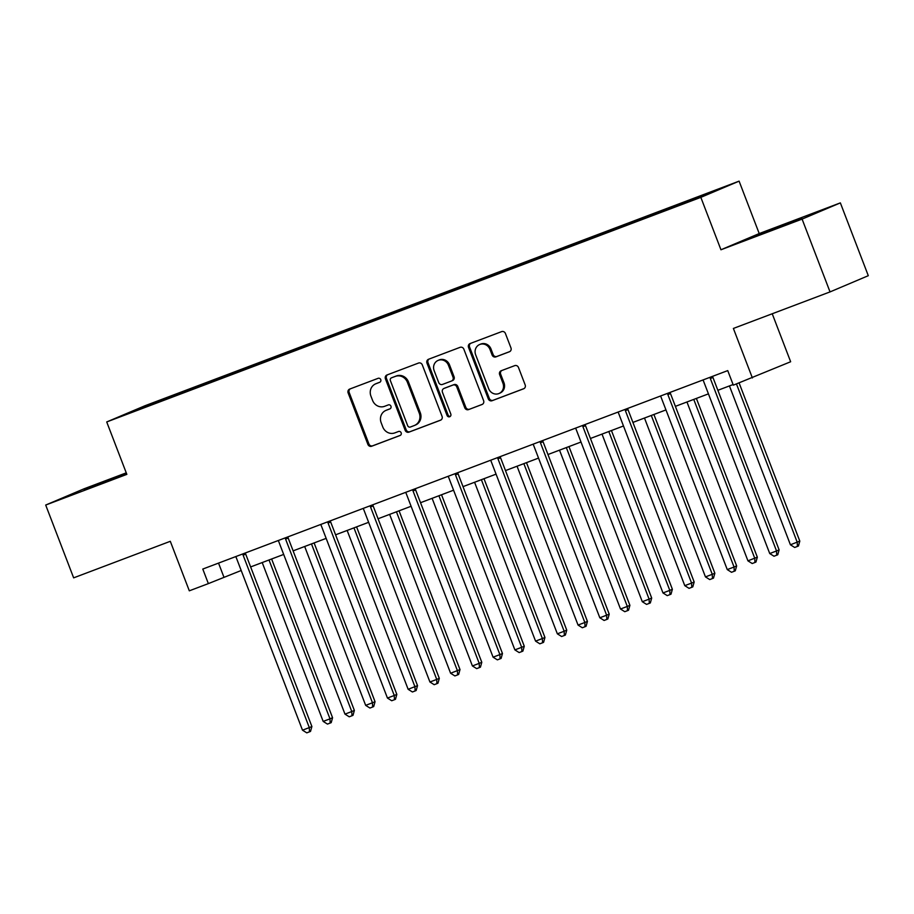 <?xml version="1.0" encoding="UTF-8"?>
<svg xmlns="http://www.w3.org/2000/svg" width="914" height="914" viewBox="0 0 914 914"><rect width="100%" height="100%" fill="white"/><g stroke="black" fill="none" stroke-linecap="round" stroke-linejoin="round"><path stroke-width="1.37" d="M380.75 379.618A2.148 1.999 -113 0 0 378.11 378.327L349.708 389.067A3.062 2.856 -113 0 0 348.131 392.929L367.885 444.387A3.062 2.856 -113 0 0 371.655 446.238L400.058 435.498A2.148 1.999 -113 0 0 401.155 432.79A2.148 1.999 -113 0 0 398.515 431.499L394.848 432.882A9.803 9.14 -113 0 1 382.783 426.975L381.138 422.679A9.803 9.14 -113 0 1 385.868 410.432A9.803 9.14 -113 0 1 386.176 410.306L389.844 408.912A2.148 1.999 -113 0 0 390.952 406.204A2.148 1.999 -113 0 0 388.313 404.913L384.634 406.307A9.803 9.14 -113 0 1 372.569 400.389L370.924 396.105A9.803 9.14 -113 0 1 375.654 383.846A9.803 9.14 -113 0 1 375.974 383.72L379.641 382.326A2.148 1.999 -113 0 0 380.75 379.618M787.08 223.53L756.301 235.675L791.97 222.262L801.738 218.229L787.08 223.53M126.452 473.361L84.317 489.71L126.566 473.669M509.384 351.776A3.062 2.856 -113 0 0 510.96 347.914L505.419 333.473A3.062 2.856 -113 0 0 501.649 331.622L470.116 343.55A3.062 2.856 -113 0 0 468.539 347.411L488.293 398.87A3.062 2.856 -113 0 0 492.063 400.72L523.596 388.793A3.062 2.856 -113 0 0 525.173 384.931L518.478 367.485A3.062 2.856 -113 0 0 514.708 365.646L501.215 370.741A3.062 2.856 -113 0 0 499.638 374.614L502.951 383.263A8.192 7.643 -113 0 1 498.998 393.511A8.192 7.643 -113 0 1 488.659 388.667L475.657 354.792A8.192 7.643 -113 0 1 479.61 344.544A8.192 7.643 -113 0 1 489.95 349.388L492.12 355.032A3.062 2.856 -113 0 0 495.891 356.883L509.578 351.696M126.258 472.846L83.962 488.83L45.7 505.042L73.646 577.854L170.301 541.305L189.312 590.821L208.369 583.612L202.782 569.056L727.738 370.604L733.325 385.16L790.644 361.75L772.227 313.765M802.092 219.097L840.354 202.885L759.214 233.561L720.952 249.773L802.092 219.097L830.038 291.909L733.382 328.446L752.382 377.95M720.952 249.773L700.832 197.355L106.721 421.948L144.983 405.736L739.095 181.143L700.832 197.355M45.7 505.042L126.84 474.366L106.721 421.948M422.302 364.892A3.062 2.856 -113 0 0 418.532 363.052L386.999 374.969A3.062 2.856 -113 0 0 385.422 378.842L405.165 430.288A3.062 2.856 -113 0 0 408.935 432.139L440.479 420.223A3.062 2.856 -113 0 0 442.056 416.35L422.302 364.892M428.552 359.259L460.085 347.331A3.062 2.856 -113 0 1 463.855 349.182L483.609 400.64A3.062 2.856 -113 0 1 482.032 404.502L468.539 409.609A3.062 2.856 -113 0 1 464.769 407.758L456.76 386.896A3.062 2.856 -113 0 0 452.99 385.045L444.033 388.427A3.062 2.856 -113 0 0 442.456 392.3L450.796 414.019A2.148 1.999 -113 0 1 449.768 416.704A2.148 1.999 -113 0 1 447.06 415.436L426.975 363.132A3.062 2.856 -113 0 1 428.552 359.259M840.354 202.885L868.3 275.697L830.038 291.909M659.988 211.385L192.751 388.016L126.977 413.779L653.053 215.076L718.838 189.312L659.988 211.385L660.285 212.162M656.229 213.727L656.206 212.985M630.089 223.576L630.066 222.867M613.751 229.78L613.74 229.048M587.611 239.639L587.599 238.931M571.273 245.843L571.261 245.101M545.132 255.692L545.121 254.983M528.806 261.895L528.783 261.164M502.666 271.755L502.643 271.047M486.328 277.959L486.305 277.216M460.188 287.807L460.165 287.099M443.85 294.011L443.827 293.28M417.709 303.871L417.698 303.162M401.372 310.075L401.36 309.332M375.231 319.923L375.22 319.214M358.905 326.127L358.882 325.395M332.765 335.986L332.742 335.267M316.427 342.19L316.404 341.448M290.286 352.039L290.264 351.33M273.949 358.242L273.926 357.511M247.808 368.102L247.797 367.382M231.471 374.294L231.459 373.563M205.33 384.154L205.319 383.446M189.004 390.358L188.981 389.615M143.292 407.61L142.687 407.118M759.214 233.561L739.095 181.143M208.369 583.612L241.205 570.496M250.63 566.931L283.683 554.432M293.108 550.868L326.149 538.38M335.587 534.816L368.628 522.317M378.065 518.752L411.106 506.265M420.543 502.7L453.584 490.201M463.01 486.636L496.051 474.149M505.488 470.584L538.529 458.097M547.966 454.521L581.007 442.033M590.444 438.469L623.485 425.981M632.911 422.417L665.963 409.918M675.389 406.353L708.43 393.865M717.867 390.301L733.085 384.543M672.567 207.524L672.544 206.815M218.526 563.093L223.884 577.042M193.048 388.793L192.751 388.016M235.526 372.741L235.229 371.964M278.005 356.677L277.707 355.912M320.483 340.625L320.186 339.848M362.949 324.573L362.652 323.796M405.428 308.509L405.131 307.732M447.906 292.457L447.609 291.68M490.384 276.394L490.087 275.617M532.851 260.341L532.554 259.565M575.329 244.278L575.032 243.501M617.807 228.226L617.51 227.449M380.007 382.143L377.002 383.286A9.803 9.14 -113 0 0 376.694 383.412L375.654 383.846M385.868 410.432L386.896 409.986A9.803 9.14 -113 0 1 387.205 409.872L390.209 408.729M350.313 388.838A3.062 2.856 -113 0 0 349.171 392.494L368.925 443.953A3.062 2.856 -113 0 0 372.695 445.792L400.412 435.315M387.593 374.74A3.062 2.856 -113 0 0 386.451 378.396L406.204 429.854A3.062 2.856 -113 0 0 409.975 431.705L440.914 420.006M391.466 377.859A2.148 1.999 -113 0 0 390.369 380.567L407.701 425.73A2.148 1.999 -113 0 0 410.34 427.032L414.225 425.558A9.803 9.14 -113 0 0 414.533 425.433A9.803 9.14 -113 0 0 419.263 413.185L407.404 382.303A9.803 9.14 -113 0 0 395.351 376.397L392.506 377.425A2.148 1.999 -113 0 0 392.369 377.482M415.253 425.124A9.803 9.14 -113 0 0 415.562 424.999A9.803 9.14 -113 0 0 420.291 412.74L419.263 413.185M392.506 377.425L396.379 375.951A9.803 9.14 -113 0 1 408.444 381.869L420.291 412.74M482.466 404.296L468.539 409.609M444.878 388.073A3.062 2.856 -113 0 1 445.072 387.993L454.018 384.611A3.062 2.856 -113 0 1 457.788 386.451L465.809 407.324A3.062 2.856 -113 0 0 469.579 409.175M429.146 359.031A3.062 2.856 -113 0 0 428.015 362.687L448.089 415.002A2.148 1.999 -113 0 0 450.248 416.407M448.443 365.246A8.192 7.643 -113 0 0 438.103 360.402A8.192 7.643 -113 0 0 434.15 370.65L438.731 382.578A3.062 2.856 -113 0 0 442.502 384.428L451.447 381.047A3.062 2.856 -113 0 0 453.024 377.174L448.443 365.246L449.482 364.8A8.192 7.643 -113 0 0 439.131 359.967L438.103 360.402M451.642 380.967L452.487 380.601A3.062 2.856 -113 0 0 454.064 376.739L453.024 377.174M449.482 364.8L454.064 376.739M479.61 344.544L480.638 344.11A8.192 7.643 -113 0 1 490.989 348.954L493.149 354.598A3.062 2.856 -113 0 0 496.919 356.437L509.818 351.57M498.998 393.511L500.038 393.066A8.192 7.643 -113 0 0 503.991 382.817L502.951 383.263M501.809 370.513A3.062 2.856 -113 0 0 500.666 374.18L503.991 382.817M470.71 343.321A3.062 2.856 -113 0 0 469.568 346.977L489.321 398.435A3.062 2.856 -113 0 0 493.092 400.286L524.03 388.587M262.204 562.556L323.179 721.409L329.988 718.838L332.57 717.741L271.629 558.991M332.57 717.741L331.211 722.631L330.171 723.065L329.988 718.838L269.013 559.985M330.171 723.065L327.452 724.094L323.179 721.409M242.907 553.884L242.907 554.033A3.119 2.913 -113 0 0 243.124 555.198L309.309 727.601L302.5 730.172L236.315 557.769A3.119 2.913 -113 0 0 235.709 556.752L235.606 556.637M242.907 554.033L245.489 552.936A3.119 2.913 -113 0 0 245.706 554.101L311.891 726.504L309.309 727.601L309.492 731.828L306.773 732.857L302.5 730.172M311.891 726.504L310.532 731.394L309.492 731.828M304.682 546.503L365.657 705.357L372.466 702.775L375.048 701.689L314.108 542.927M375.048 701.689L373.689 706.568L372.649 707.013L372.466 702.775L311.48 543.921M372.649 707.013L369.93 708.042L365.657 705.357M347.149 530.44L408.135 689.293L417.527 685.626L356.586 526.875M417.527 685.626L416.156 690.516L415.127 690.95L414.933 686.722L353.958 527.869M415.127 690.95L412.408 691.978L408.135 689.293M285.374 537.832L285.385 537.969A3.119 2.913 -113 0 0 285.602 539.134L351.776 711.538L344.978 714.12L278.793 541.705A3.119 2.913 -113 0 0 278.176 540.7L278.085 540.585M285.385 537.969L287.967 536.884A3.119 2.913 -113 0 0 288.184 538.038L354.369 710.441L351.776 711.538L351.97 715.765L349.239 716.804L344.978 714.12M354.369 710.441L352.998 715.331L351.97 715.765M327.852 521.768L327.852 521.917A3.119 2.913 -113 0 0 328.08 523.082L394.254 695.485L387.445 698.056L321.271 525.653A3.119 2.913 -113 0 0 320.654 524.636L320.551 524.533M327.852 521.917L330.445 520.82A3.119 2.913 -113 0 0 330.662 521.985L396.836 694.389L394.254 695.485L394.448 699.713L391.718 700.741L387.445 698.056M396.836 694.389L395.476 699.279L394.448 699.713M389.627 514.388L450.602 673.241L460.005 669.574L399.064 510.823M460.005 669.574L458.634 674.452L457.606 674.898L457.411 670.659L396.436 511.806M457.606 674.898L454.875 675.926L450.602 673.241M432.105 498.324L493.08 657.177L499.889 654.607L502.472 653.51L441.531 494.76M502.472 653.51L501.112 658.4L500.072 658.834L499.889 654.607L438.914 495.754M500.072 658.834L497.353 659.862L493.08 657.177M474.583 482.272L535.558 641.125L542.368 638.555L544.95 637.458L484.009 478.708M544.95 637.458L543.59 642.336L542.55 642.782L542.368 638.555L481.381 479.69M542.55 642.782L539.831 643.81L535.558 641.125M370.33 505.716L370.33 505.853A3.119 2.913 -113 0 0 370.547 507.019L436.732 679.422L429.923 682.004L363.749 509.589A3.119 2.913 -113 0 0 363.132 508.584L363.029 508.47M370.33 505.853L372.912 504.768A3.119 2.913 -113 0 0 373.141 505.922L439.314 678.337L436.732 679.422L436.915 683.661L434.196 684.689L429.923 682.004M439.314 678.337L437.955 683.215L436.915 683.661M412.808 489.653L412.808 489.801A3.119 2.913 -113 0 0 413.025 490.967L479.21 663.37L472.401 665.94L406.216 493.537A3.119 2.913 -113 0 0 405.61 492.52L405.508 492.418M412.808 489.801L415.39 488.704A3.119 2.913 -113 0 0 415.607 489.87L481.792 662.273L479.21 663.37L479.393 667.597L476.674 668.625L472.401 665.94M481.792 662.273L480.433 667.163L479.393 667.597M455.286 473.601L455.286 473.749A3.119 2.913 -113 0 0 455.503 474.903L521.677 647.306L514.879 649.888L448.694 477.474A3.119 2.913 -113 0 0 448.077 476.468L447.986 476.354M457.868 472.618L457.868 472.652A3.119 2.913 -113 0 0 458.085 473.806L524.27 646.221L521.677 647.306L521.871 651.545L519.152 652.573L514.879 649.888M524.27 646.221L522.899 651.099L521.871 651.545M517.05 466.209L578.036 625.062L584.846 622.491L587.428 621.394L526.487 462.644M587.428 621.394L586.057 626.284L585.029 626.718L584.846 622.491L523.859 463.638M585.029 626.718L582.309 627.747L578.036 625.062M497.753 457.537L497.753 457.686A3.119 2.913 -113 0 0 497.981 458.851L564.155 631.254L557.346 633.825L491.172 461.421A3.119 2.913 -113 0 0 490.555 460.405L490.464 460.302M500.346 456.566L500.346 456.589A3.119 2.913 -113 0 0 500.564 457.754L566.749 630.157L564.155 631.254L564.349 635.481L561.619 636.51L557.346 633.825M566.749 630.157L565.378 635.047L564.349 635.481M559.528 450.156L620.503 609.01L627.312 606.439L629.906 605.342L568.965 446.592M629.906 605.342L628.535 610.221L627.507 610.666L627.312 606.439L566.337 447.586M627.507 610.666L624.776 611.695L620.503 609.01M540.231 441.485L540.231 441.633A3.119 2.913 -113 0 0 540.448 442.787L606.633 615.202L599.824 617.773L533.65 445.369A3.119 2.913 -113 0 0 533.033 444.353L532.931 444.238M542.813 440.502L542.813 440.537A3.119 2.913 -113 0 0 543.042 441.691L609.215 614.105L606.633 615.202L606.816 619.429L604.097 620.457L599.824 617.773M609.215 614.105L607.856 618.984L606.816 619.429M602.006 434.093L662.981 592.946L669.791 590.375L672.373 589.279L611.443 430.528M672.373 589.279L671.013 594.169L669.973 594.603L669.791 590.375L608.815 431.522M669.973 594.603L667.254 595.631L662.981 592.946M582.709 425.421L582.709 425.57A3.119 2.913 -113 0 0 582.926 426.735L649.111 599.138L642.302 601.709L576.117 429.306A3.119 2.913 -113 0 0 575.512 428.289L575.409 428.186M585.291 424.45L585.291 424.473A3.119 2.913 -113 0 0 585.508 425.638L651.693 598.042L649.111 599.138L649.294 603.366L646.575 604.394L642.302 601.709M651.693 598.042L650.334 602.932L649.294 603.366M644.484 418.041L705.459 576.894L712.269 574.323L714.851 573.227L653.91 414.476M714.851 573.227L713.491 578.116L712.452 578.551L712.269 574.323L651.294 415.47M712.452 578.551L709.732 579.579L705.459 576.894M625.187 409.369L625.187 409.518A3.119 2.913 -113 0 0 625.404 410.672L691.59 583.086L684.78 585.657L618.595 413.254A3.119 2.913 -113 0 0 617.978 412.237L617.887 412.123M627.769 408.387L627.769 408.421A3.119 2.913 -113 0 0 627.987 409.586L694.172 581.99L691.59 583.086L691.772 587.314L689.053 588.342L684.78 585.657M694.172 581.99L692.801 586.868L691.772 587.314M686.951 401.977L747.938 560.842L757.329 557.163L696.388 398.413M757.329 557.163L755.958 562.053L754.93 562.487L754.747 558.26L693.76 399.407M754.93 562.487L752.211 563.527L747.938 560.842M667.654 393.306L667.654 393.454A3.119 2.913 -113 0 0 667.883 394.62L734.056 567.023L727.258 569.593L661.073 397.19A3.119 2.913 -113 0 0 660.456 396.185L660.365 396.07M667.654 393.454L670.248 392.357A3.119 2.913 -113 0 0 670.465 393.523L736.65 565.926L734.056 567.023L734.25 571.25L731.52 572.278L727.258 569.593M736.65 565.926L735.279 570.816L734.25 571.25M729.429 385.925L790.416 544.778L799.807 541.111L739.106 382.977M799.807 541.111L798.436 546.001L797.408 546.435L797.214 542.208L736.478 383.971M797.408 546.435L794.677 547.463L790.416 544.778M710.132 377.254L710.132 377.402A3.119 2.913 -113 0 0 710.349 378.556L776.534 550.971L769.725 553.541L703.552 381.138A3.119 2.913 -113 0 0 702.935 380.121L702.832 380.007M710.132 377.402L712.714 376.305A3.119 2.913 -113 0 0 712.943 377.471L779.116 549.874L776.534 550.971L776.717 555.198L773.998 556.226L769.725 553.541M779.116 549.874L777.757 554.764L776.717 555.198M377.002 383.286L375.974 383.72M387.205 409.872L386.176 410.306M372.695 445.792L371.655 446.238M368.925 443.953L367.885 444.387M349.171 392.494L348.131 392.929M409.975 431.705L408.935 432.139M406.204 429.854L405.165 430.288M386.451 378.396L385.422 378.842M408.444 381.869L407.404 382.303M396.379 375.951L395.351 376.397M465.809 407.324L464.769 407.758M457.788 386.451L456.76 386.896M454.018 384.611L452.99 385.045M445.072 387.993L444.033 388.427M448.089 415.002L447.06 415.436M428.015 362.687L426.975 363.132M496.919 356.437L495.891 356.883M493.149 354.598L492.12 355.032M490.989 348.954L489.95 349.388M500.666 374.18L499.638 374.614M493.092 400.286L492.063 400.72M489.321 398.435L488.293 398.87M469.568 346.977L468.539 347.411M243.124 555.198L245.706 554.101M285.602 539.134L288.184 538.038M328.08 523.082L330.662 521.985M370.547 507.019L373.141 505.922M413.025 490.967L415.607 489.87M455.286 473.749L457.868 472.652M455.503 474.903L458.085 473.806M497.753 457.686L500.346 456.589M497.981 458.851L500.564 457.754M540.231 441.633L542.813 440.537M540.448 442.787L543.042 441.691M582.709 425.57L585.291 424.473M582.926 426.735L585.508 425.638M625.187 409.518L627.769 408.421M625.404 410.672L627.987 409.586M667.883 394.62L670.465 393.523M710.349 378.556L712.943 377.471M392.437 377.448L391.398 377.882M415.562 424.999L414.533 425.433M444.969 388.027L443.941 388.473M452.579 380.567L451.55 381.001"/></g></svg>
